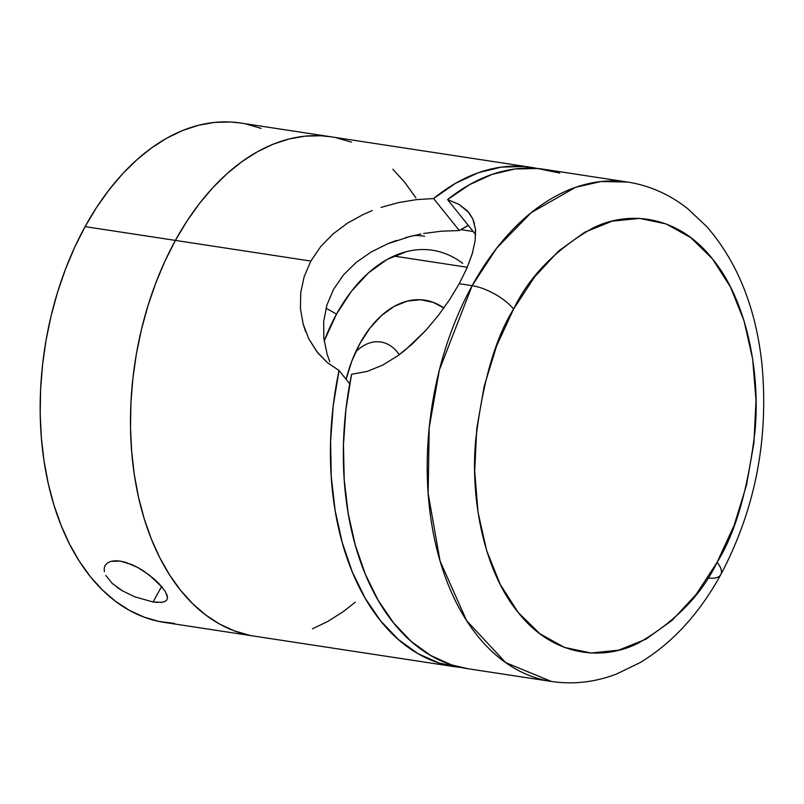 <?xml version="1.0" encoding="UTF-8"?>
<svg xmlns="http://www.w3.org/2000/svg" width="804" height="804" viewBox="0 0 804 804"><rect width="100%" height="100%" fill="white"/><g stroke="black" fill="none" stroke-linecap="round" stroke-linejoin="round"><path stroke-width="1.21" d="M355.76 351.75A57.255 36.18 -81.3 0 1 380.784 342.001A57.255 36.18 -81.3 0 1 399.286 354.695A57.255 36.18 98.7 0 0 355.76 351.75M360.001 343.338A105.254 66.511 -81.3 0 1 364.493 335.801A105.254 66.511 -81.3 0 1 443.868 308.022L433.356 302.404L420.582 299.741L407.367 301.078L394.201 306.384L381.609 315.449L370.061 327.931L360.001 343.338L351.83 361.086L346.132 379.327A105.254 66.511 -81.3 0 1 360.001 343.338M104.379 571.614L104.218 568.126L105.304 565.162L107.575 562.86L110.922 561.353L120.198 561.081L125.756 562.358L137.685 567.453L143.604 570.991L154.408 579.222L158.931 583.513L165.353 591.503L167.533 597.714L166.87 599.925L165.031 601.452L161.473 602.377M105.083 565.534L107.575 562.86L110.922 561.353L115.173 560.75L120.198 561.081L131.655 564.519L137.685 567.453L149.263 574.991L162.619 587.664M158.026 602.477L153.072 601.995L161.614 586.458L153.072 601.995L134.911 596.869L122.489 590.86L112.208 583.413L105.796 575.423M406.613 251.582L387.136 259.431L368.493 272.847L351.398 291.319L336.524 314.123L326.022 308.193L336.524 314.123L324.183 341.017A155.765 98.44 -81.3 0 1 336.524 314.123A155.765 98.44 -81.3 0 1 462.702 263.36M240.758 123.042L230.487 121.987L214.678 122.389L198.759 125.213L182.87 130.409L167.162 137.946L151.805 147.745L136.931 159.705L122.69 173.714L109.223 189.643L96.651 207.342L85.093 226.627A252.597 159.634 98.7 0 0 46.743 476.511A252.597 159.634 98.7 0 0 164.408 622.427L254.717 636.205A252.597 159.634 -81.3 0 1 137.052 490.289A252.597 159.634 -81.3 0 1 175.403 240.406L85.093 226.627L74.671 247.32L65.476 269.219L57.597 292.113L51.124 315.791L46.099 340.012L42.592 364.554L40.612 389.166L40.2 413.628L41.346 437.688L44.049 461.124L48.27 483.706L53.989 505.224L61.124 525.464L69.626 544.238L79.415 561.353L90.38 576.659L102.43 589.995L115.434 601.241L129.283 610.286L143.846 617.04L158.961 621.442L174.498 623.452M104.218 568.126L105.304 565.162M166.75 594.196L167.533 597.714L166.87 599.925L165.031 601.452L162.056 602.307L153.072 601.995L134.911 596.869L122.489 590.86L116.962 587.272M261.149 128.399L246.024 123.997M530.871 167.292A252.597 159.634 -81.3 0 1 537.293 168.488L524.168 166.498L501.324 167.111L478.31 172.739L455.577 183.292L433.597 198.538L459.315 230.547A203.764 128.771 -81.3 0 1 468.35 225.452L459.315 230.547L433.597 198.538L416.512 199.633L398.864 202.538L381.026 207.392L398.864 202.538L416.512 199.633L433.597 198.538A252.597 159.634 -81.3 0 1 530.871 167.292L240.587 123.012A252.597 159.634 98.7 0 0 85.093 226.627L175.403 240.406A252.597 159.634 -81.3 0 1 330.896 136.791A252.597 159.634 98.7 0 0 175.403 240.406L164.981 261.099L155.785 282.998L147.916 305.892L141.434 329.57L136.419 353.79L132.901 378.322L130.921 402.945L130.509 427.396L131.655 451.466L134.358 474.903L138.589 497.485L144.298 519.002L151.433 539.243L159.936 558.016L169.724 575.131L180.689 590.437L192.739 603.774L205.754 615.02L219.603 624.065L234.155 630.818L249.27 635.22L234.155 630.818L219.603 624.065L205.754 615.02L192.739 603.774L180.689 590.437L169.724 575.131L159.936 558.016L151.433 539.243L144.298 519.002L138.589 497.485L134.358 474.903L131.655 451.466L130.509 427.396L130.921 402.945L132.901 378.322L136.419 353.79L141.434 329.57L147.916 305.892L155.785 282.998L164.981 261.099L175.403 240.406L310.867 261.069L320.595 246.707L333.007 233.954L347.569 223.08L363.8 214.206L372.332 210.537M415.889 197.854L404.925 182.558L392.875 169.222L404.925 182.558L415.889 197.854M351.459 142.177L336.343 137.775L351.459 142.177M331.067 136.811L320.806 135.765L304.997 136.167L289.068 138.992L273.179 144.187L257.481 151.725L242.115 161.514L227.241 173.483L213 187.493L199.533 203.422L186.96 221.12L175.403 240.406L186.96 221.12L199.533 203.422L213 187.493L227.241 173.483L242.115 161.514L257.481 151.725L273.179 144.187L289.068 138.992L304.997 136.167L320.806 135.765L331.067 136.811M312.434 628.808L328.132 621.271L343.499 611.472L355.348 602.156L343.499 611.472L328.132 621.271L312.434 628.808M413.748 235.492A168.398 106.419 -81.3 0 1 424.643 236.255M343.459 274.948L333.57 289.309L326.926 304.997L323.69 321.479L323.811 338.012L327.057 354.041L323.811 338.012L323.69 321.479L326.926 304.997L333.57 289.309L343.459 274.948L356.182 262.416L371.126 252.004L387.779 243.743L411.427 236.044M461.395 667.501L439.175 663.079L418.04 653.692L398.402 639.552L380.664 620.939L365.187 598.216L352.273 571.855L342.182 542.378L335.117 510.379L331.238 476.501L330.595 441.426L333.218 405.859L339.047 370.513L349.73 383.799L339.047 370.513L327.017 362.363L316.796 351.599L308.746 338.725L303.198 324.243L300.445 308.706L300.716 292.626L304.193 276.536L310.867 261.069L175.403 240.406A252.597 159.634 98.7 0 0 137.052 490.289A252.597 159.634 98.7 0 0 254.717 636.205L454.692 666.707A252.597 159.634 -81.3 0 1 339.047 370.513L327.017 362.363L317.701 352.745L308.746 338.725M461.164 667.481A252.597 159.634 -81.3 0 1 454.692 666.707M420.924 233.984L405.417 237.632M327.057 354.041L329.761 361.75M396.503 240.436L387.779 243.743L371.126 252.004L356.182 262.416M459.315 230.547L441.738 231.18L423.668 233.482M304.193 276.536L310.867 261.069L320.595 246.707L333.007 233.954M305.651 331.68L303.198 324.243L300.445 308.706M720.806 574.599C755.418 509.093 769.086 438.471 761.81 362.735C755.569 307.138 737.258 261.813 706.867 226.738L687.711 208.708C669.652 194.427 649.622 185.543 627.633 182.056L543.775 169.262A252.597 159.634 98.7 0 0 447.587 199.623L475.646 234.537L447.587 199.623L458.994 204.377L467.436 210.869L472.873 219.05L475.425 228.959L475.194 240.476L472.29 253.662L466.933 268.114L459.235 283.701L472.139 285.671L439.376 369.951L429.205 427.658L428.14 493.415L440.049 560.991L466.642 620.678L505.726 662.647L551.454 681.47A252.597 159.634 -81.3 0 1 433.788 535.554A252.597 159.634 -81.3 0 1 472.139 285.671L459.235 283.701L449.617 299.631L438.291 315.5L425.708 330.514L412.09 344.162L397.668 355.87L382.684 365.106L367.237 371.398L351.579 374.272A252.597 159.634 98.7 0 0 467.596 668.677L551.454 681.47C573.453 684.686 595.191 682.194 616.668 673.973L640.205 662.556C672.556 642.868 699.42 613.552 720.806 574.599A33.678 13.095 -151.2 0 0 717.098 562.308C701.57 594.719 675.35 621.633 638.446 643.039C601.965 661.561 552.338 656.124 518.178 612.447C483.254 570.167 470.39 497.837 475.646 440.451C482.701 381.91 495.354 338.112 513.595 309.088A33.678 13.095 -151.2 0 0 472.139 285.671A252.597 159.634 -81.3 0 1 627.633 182.056L601 181.513L575.563 187.332L531.082 212.718L496.812 247.984L472.139 285.671A33.678 13.095 28.8 0 1 513.595 309.088L496.591 346.001L484.159 386.362L476.762 428.622L474.692 471.144L478.028 512.319L486.641 550.539L500.199 584.347L518.178 612.447L539.896 633.753L564.519 647.441L591.081 652.999L618.588 650.205L645.964 639.17L672.164 620.306L696.184 594.357L717.098 562.308L734.102 525.394L746.534 485.033L753.931 442.773L756.001 400.251L752.665 359.076L744.052 320.856L730.494 287.048L712.515 258.948L690.797 237.642L666.184 223.954L639.612 218.397L612.105 221.19L584.729 232.225L558.529 251.079L534.509 277.038L513.595 309.088C529.132 276.676 555.343 249.763 592.246 228.356C628.728 209.834 678.355 215.271 712.515 258.948C747.439 301.229 760.303 373.558 755.046 430.944C747.991 489.485 735.348 533.283 717.098 562.308A33.678 13.095 28.8 0 1 720.796 574.619A33.678 13.095 28.8 0 1 707.771 577.965M447.587 199.623L469.476 184.689L492.078 174.408L514.962 168.981L537.645 168.518L559.705 173.031M467.898 668.727L451.657 664.908L430.683 655.511L411.186 641.421L393.568 622.909L378.181 600.347L365.317 574.187L355.247 544.931L348.162 513.183L344.212 479.566L343.459 444.743L345.931 409.407L351.579 374.272L367.237 371.398L382.684 365.106L397.668 355.87L404.995 350.273L425.708 330.514L438.291 315.5L449.617 299.631L459.235 283.701L466.933 268.114L472.672 252.386M460.813 229.632L473.224 231.522L460.813 229.632M467.295 267.27L393.819 256.064L467.295 267.27M475.425 228.959L475.626 231.894M458.994 204.377L468.983 212.658L472.873 219.05L474.501 223.773"/></g></svg>
